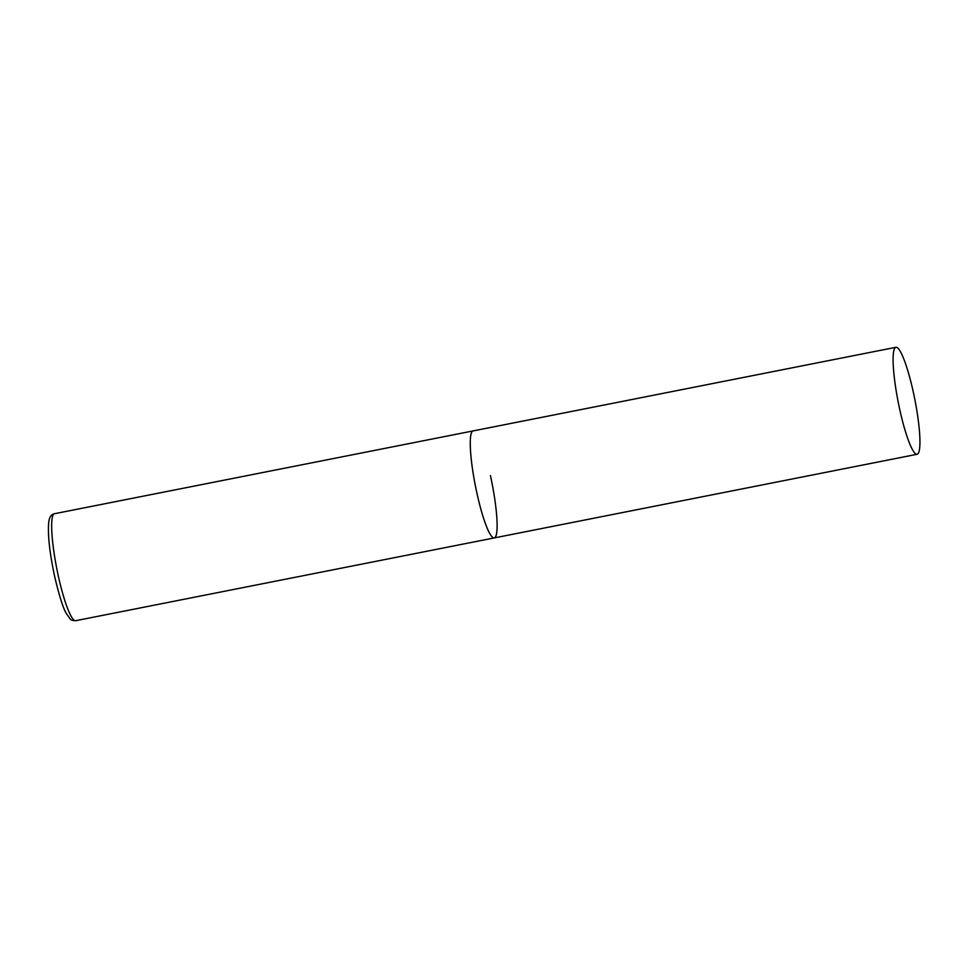 <?xml version="1.0" encoding="UTF-8"?>
<svg xmlns="http://www.w3.org/2000/svg" width="968" height="968" viewBox="0 0 968 968"><rect width="100%" height="100%" fill="white"/><g stroke="black" fill="none" stroke-linecap="round" stroke-linejoin="round"><path stroke-width="1.45" d="M490.425 475.542A54.535 8.422 -101.2 0 1 494.273 537.918A54.535 8.422 -101.2 0 1 476.946 493.305A54.535 8.422 -101.2 0 1 473.11 430.917A54.535 8.422 78.8 0 0 472.081 431.643A54.535 8.422 78.8 0 0 476.171 489.687A54.535 8.422 78.8 0 0 494.273 537.918L75.661 620.706A54.535 8.422 -101.2 0 1 58.346 576.093A54.535 8.422 -101.2 0 1 54.498 513.718C50.917 514.407 48.957 517.771 48.606 523.797C47.819 536.345 49.828 553.853 54.619 576.323C59.217 595.744 63.114 608.146 66.32 613.53L70.349 619.121C70.833 620.089 72.612 620.609 75.661 620.706M894.916 348.008A54.535 8.422 78.8 0 0 899.006 406.052A54.535 8.422 78.8 0 0 917.095 454.282A54.535 8.422 78.8 0 0 918.124 453.569A54.535 8.422 78.8 0 0 914.034 395.513A54.535 8.422 78.8 0 0 895.932 347.294A54.535 8.422 78.8 0 0 894.916 348.008M895.932 347.294L54.498 513.718M494.273 537.918L917.095 454.282"/></g></svg>
